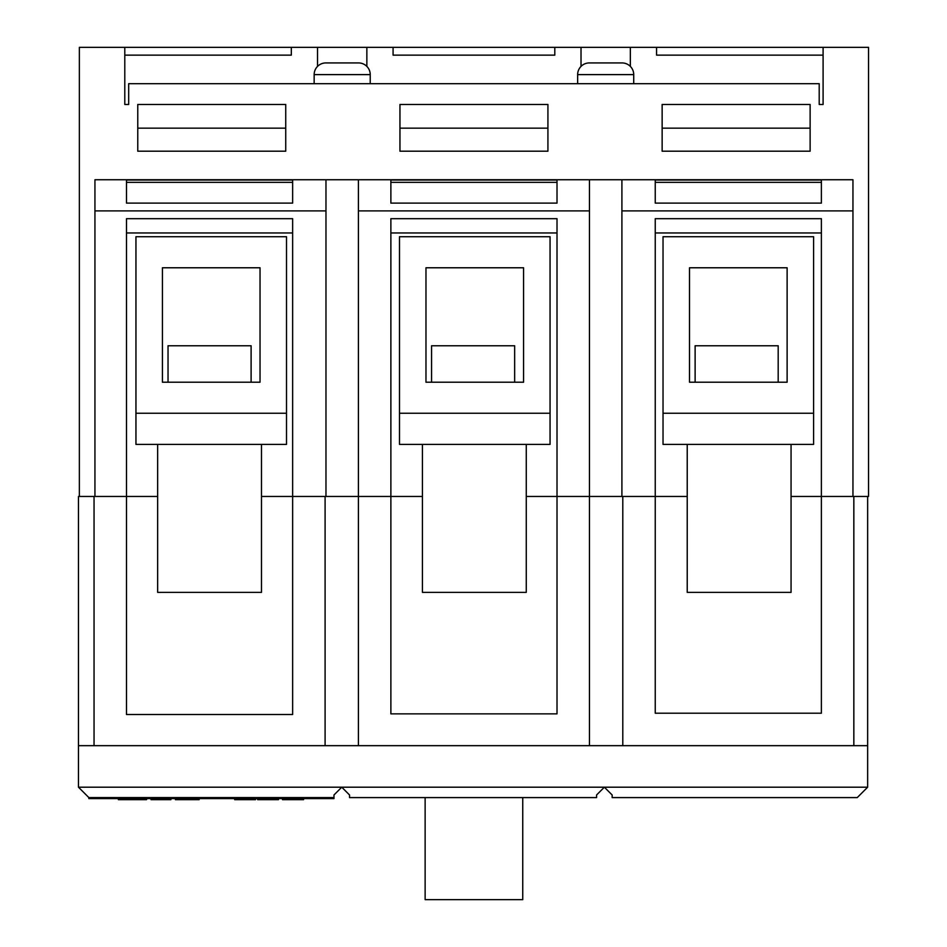 <?xml version="1.0" encoding="UTF-8"?>
<svg xmlns="http://www.w3.org/2000/svg" width="947" height="947" viewBox="0 0 947 947"><rect width="100%" height="100%" fill="white"/><g stroke="black" fill="none" stroke-linecap="round" stroke-linejoin="round"><path stroke-width="1.42" d="M79.359 496.453L78.471 496.453L78.471 745.668L94.049 745.668L94.049 496.453L79.359 496.453L79.359 47.35L124.791 47.35L124.791 104.466L128.674 104.466L124.791 104.466M333.971 797.587L88.852 797.587L88.852 798.617L333.971 798.617L333.971 794.983L341.76 787.194L349.538 794.983L349.538 797.587L596.574 797.587L596.574 794.983L604.364 787.194L867.641 787.194L867.641 745.668L325.093 745.668L325.093 496.453L292.635 496.453L292.635 714.512L126.496 714.512L126.496 496.453L157.652 496.453L94.049 496.453M292.635 496.453L261.49 496.453L292.635 496.453L292.635 218.686L126.496 218.686L126.496 496.453M621.907 210.897L621.907 179.741L852.951 179.741L852.951 210.897L621.907 210.897L621.907 496.453L557.014 496.453L557.014 713.86L390.874 713.86L390.874 496.453L422.433 496.453L325.093 496.453M557.014 496.453L526.272 496.453L557.014 496.453L557.014 218.686L390.874 218.686L390.874 496.453M853.839 745.668L853.839 496.453L821.38 496.453L821.38 713.209L655.241 713.209L655.241 496.453L687.226 496.453L621.907 496.453M821.38 496.453L791.065 496.453L821.38 496.453L821.38 218.686L655.241 218.686L655.241 496.453M88.852 797.587L78.471 787.194L604.364 787.194L612.153 794.983L612.153 797.587L857.26 797.587L867.641 787.194M325.093 745.668L94.049 745.668M78.471 787.194L78.471 745.668M867.641 745.668L867.641 496.453M622.795 745.668L622.795 496.453M589.46 745.668L589.46 210.897L358.416 210.897L358.416 745.668M118.375 798.617L118.375 799.659L146.501 799.659L146.501 798.617M133.527 799.659L133.527 798.617M146.501 799.659L146.986 798.617M151.011 798.617L151.011 799.659L170.898 799.659L170.898 798.617M169.927 799.659L169.927 798.617M160.647 799.659L160.647 798.617M175.408 798.617L175.408 799.659L199.166 799.659L199.166 798.617M192.821 799.659L192.821 798.617M234.678 798.617L234.678 799.659L255.524 799.659L255.524 798.617M245.593 799.659L245.593 798.617M235.164 799.659L235.164 798.617M257.62 798.617L257.62 799.659L278.465 799.659L278.465 798.617M268.534 799.659L268.534 798.617M258.105 799.659L258.105 798.617M282.49 798.617L282.49 799.659L303.585 799.659L303.585 798.617M303.099 799.659L303.099 798.617M295.795 799.659L295.795 798.617M288.314 799.659L288.314 798.617M425.132 797.587L425.132 899.65L522.744 899.65L522.744 797.587M813.591 413.247L813.591 236.726L663.03 236.726L663.03 444.403L813.591 444.403L813.591 413.247L663.03 413.247M787.123 267.776L689.511 267.776L689.511 382.209L787.123 382.209L787.123 267.776M778.185 382.209L778.185 345.762L695.122 345.762L695.122 382.209M514.647 382.209L514.647 345.762L431.572 345.762L431.572 382.209M550.053 413.247L550.053 236.726L399.492 236.726L399.492 444.403L550.053 444.403L550.053 413.247L399.492 413.247M523.573 267.776L425.972 267.776L425.972 382.209L523.573 382.209L523.573 267.776M791.065 444.403L791.065 592.372L687.226 592.372L687.226 444.403M526.272 444.403L526.272 592.372L422.433 592.372L422.433 444.403M261.49 444.403L261.49 592.372L157.652 592.372L157.652 444.403M251.109 382.209L251.109 345.762L168.033 345.762L168.033 382.209M633.721 83.691L633.721 74.612A11.684 11.684 0 0 0 622.037 62.928L589.33 62.928A11.684 11.684 0 0 0 577.646 74.612L577.646 83.691M370.23 83.691L370.23 74.612A11.684 11.684 0 0 0 358.546 62.928L325.839 62.928A11.684 11.684 0 0 0 314.155 74.612L314.155 83.691M135.954 444.403L286.515 444.403L286.515 236.726L135.954 236.726L135.954 444.403M128.674 104.466L128.674 83.691L819.202 83.691L819.202 104.466L823.097 104.466L819.202 104.466M630.347 66.397L630.347 47.35L581.02 47.35L581.02 66.397M581.02 47.35L393.076 47.35L393.076 55.139L554.8 55.139L554.8 47.35M393.076 47.35L317.529 47.35L317.529 66.397M366.856 66.397L366.856 47.35M823.097 104.466L823.097 47.35L656.567 47.35L656.567 55.139L823.097 55.139M656.567 47.35L630.347 47.35M317.529 47.35L124.791 47.35M124.791 55.139L291.321 55.139L291.321 47.35M823.097 47.35L868.529 47.35L868.529 496.453L853.839 496.453M325.969 210.897L94.937 210.897L94.937 179.741L325.969 179.741L325.969 496.453M358.416 210.897L358.416 179.741L325.969 179.741M358.416 179.741L589.46 179.741L589.46 210.897M621.907 179.741L589.46 179.741M557.014 203.108L557.014 180.037L390.874 180.037L390.874 203.108L557.014 203.108M852.951 210.897L852.951 496.453M821.38 203.108L821.38 180.037L655.241 180.037L655.241 203.108L821.38 203.108M126.496 232.962L292.635 232.962M390.874 232.962L557.014 232.962M655.241 232.962L821.38 232.962M94.937 210.897L94.937 496.453M662.142 151.189L662.142 104.466L810.123 104.466L810.123 151.189L662.142 151.189M399.954 151.189L399.954 104.466L547.922 104.466L547.922 151.189L399.954 151.189M285.734 151.189L285.734 104.466L137.765 104.466L137.765 151.189L285.734 151.189M126.496 180.037L126.496 203.108L292.635 203.108L292.635 180.037L126.496 180.037M554.8 55.139L393.076 55.139M291.321 55.139L251.855 55.139M696.021 55.139L656.567 55.139M662.142 128.165L810.123 128.165M137.765 128.165L285.734 128.165M399.954 128.165L547.922 128.165M286.515 413.247L135.954 413.247M162.422 382.209L260.034 382.209L260.034 267.776L162.422 267.776L162.422 382.209M185.47 799.659L185.47 798.617M633.721 74.612L577.646 74.612M370.23 74.612L314.155 74.612M126.496 182.345L292.635 182.345M390.874 182.345L557.014 182.345M655.241 182.345L821.38 182.345"/></g></svg>
